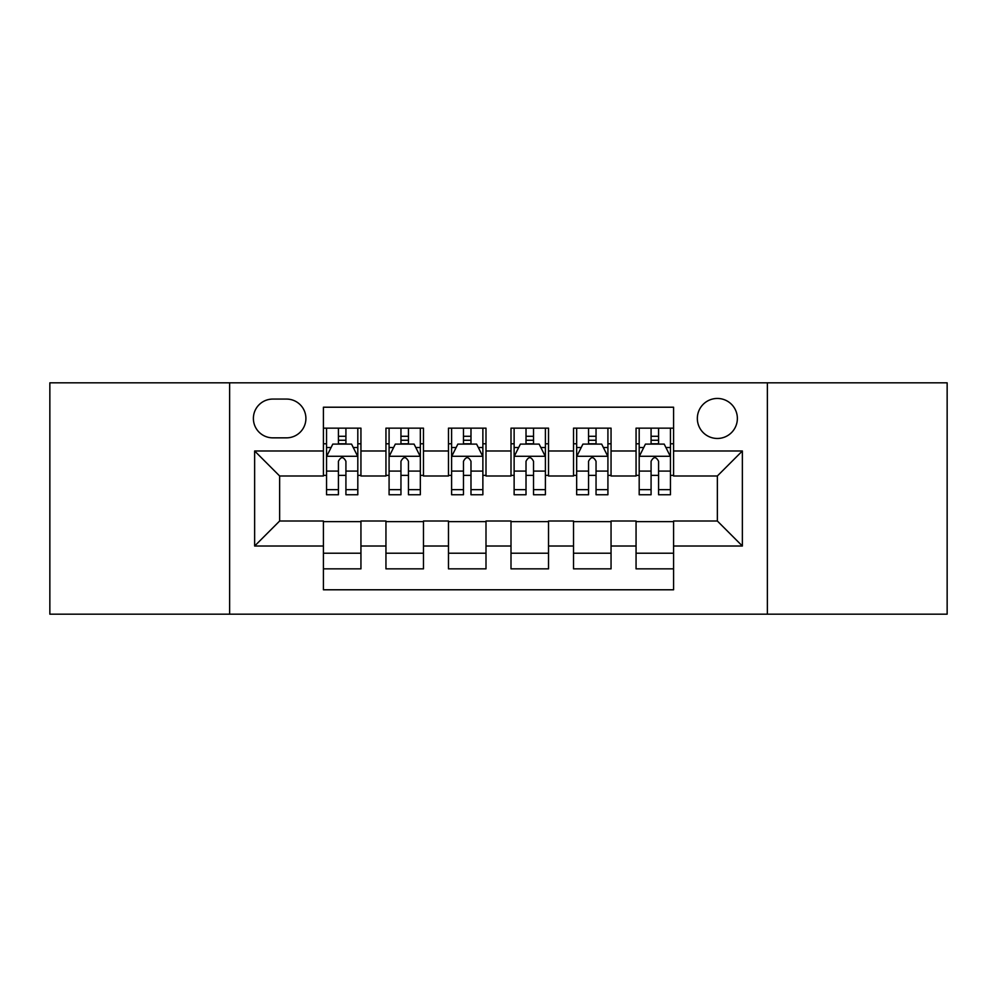 <?xml version="1.0" encoding="UTF-8"?>
<svg xmlns="http://www.w3.org/2000/svg" width="997" height="997" viewBox="0 0 997 997"><rect width="100%" height="100%" fill="white"/><g stroke="black" fill="none" stroke-linecap="round" stroke-linejoin="round"><path stroke-width="1.5" d="M717.354 398.451A20.015 20.015 0 0 0 697.339 418.466A20.015 20.015 0 0 0 717.354 438.468A20.015 20.015 0 0 0 737.369 418.466A20.015 20.015 0 0 0 717.354 398.451M767.378 614.177L947.15 614.177L947.15 382.823L767.378 382.823L767.378 614.177L229.622 614.177L229.622 382.823L49.85 382.823L49.85 614.177L229.622 614.177M673.586 428.149L636.061 428.149L636.061 450.98L611.049 450.98L611.049 475.993L636.061 475.993L636.061 450.98M611.049 450.98L611.049 428.149L573.537 428.149L573.537 450.98L548.524 450.98L548.524 475.993L573.537 475.993L573.537 450.98M548.524 450.98L548.524 428.149L511 428.149L511 450.98L486 450.98L486 475.993L511 475.993L511 450.98M486 450.98L486 428.149L448.476 428.149L448.476 450.98L423.463 450.98L423.463 475.993L448.476 475.993L448.476 450.98M423.463 450.98L423.463 428.149L385.951 428.149L385.951 475.993L360.939 475.993L360.939 428.149L323.414 428.149M323.414 568.851L360.939 568.851L360.939 521.007L385.951 521.007L385.951 568.851L423.463 568.851L423.463 521.007L448.476 521.007L448.476 546.02L423.463 546.02M448.476 546.02L448.476 568.851L486 568.851L486 521.007L511 521.007L511 546.02L486 546.02M511 546.02L511 568.851L548.524 568.851L548.524 521.007L573.537 521.007L573.537 546.02L548.524 546.02M573.537 546.02L573.537 568.851L611.049 568.851L611.049 521.007L636.061 521.007L636.061 546.02L611.049 546.02M272.767 437.845L286.525 437.845A19.379 19.379 0 0 0 305.905 418.466A19.379 19.379 0 0 0 286.525 399.074L272.767 399.074A19.379 19.379 0 0 0 253.388 418.466A19.379 19.379 0 0 0 272.767 437.845M767.378 382.823L229.622 382.823M673.586 450.98L673.586 407.212L323.414 407.212L323.414 475.993L279.646 475.993L279.646 521.007L323.414 521.007L323.414 589.788L673.586 589.788L673.586 521.007L717.354 521.007L717.354 475.993L673.586 475.993L673.586 450.98L742.366 450.98L742.366 546.02L673.586 546.02M323.414 546.02L254.634 546.02L254.634 450.98L323.414 450.98M636.061 546.02L636.061 568.851L673.586 568.851M323.414 443.79L326.542 443.79M338.419 443.79L345.922 443.79M357.811 443.79L360.939 443.79M323.414 475.37L326.542 475.37M338.419 475.37L345.922 475.37M357.811 475.37L360.939 475.37M323.414 521.63L360.939 521.63M323.414 553.21L360.939 553.21M385.951 475.37L389.079 475.37M400.956 475.37L408.458 475.37M420.335 475.37L423.463 475.37M385.951 443.79L389.079 443.79M400.956 443.79L408.458 443.79M420.335 443.79L423.463 443.79M385.951 521.63L423.463 521.63M385.951 553.21L423.463 553.21M448.476 521.63L486 521.63M448.476 553.21L486 553.21M448.476 443.79L451.604 443.79M463.48 443.79L470.983 443.79M482.872 443.79L486 443.79M448.476 475.37L451.604 475.37M463.48 475.37L470.983 475.37M482.872 475.37L486 475.37M511 521.63L548.524 521.63M511 553.21L548.524 553.21M511 443.79L514.128 443.79M526.017 443.79L533.52 443.79M545.396 443.79L548.524 443.79M511 475.37L514.128 475.37M526.017 475.37L533.52 475.37M545.396 475.37L548.524 475.37M573.537 521.63L611.049 521.63M573.537 553.21L611.049 553.21M573.537 443.79L576.665 443.79M588.542 443.79L596.044 443.79M607.921 443.79L611.049 443.79M573.537 475.37L576.665 475.37M588.542 475.37L596.044 475.37M607.921 475.37L611.049 475.37M636.061 521.63L673.586 521.63M636.061 553.21L673.586 553.21M636.061 443.79L639.189 443.79M651.078 443.79L658.581 443.79M670.458 443.79L673.586 443.79M636.061 475.37L639.189 475.37M651.078 475.37L658.581 475.37M670.458 475.37L673.586 475.37M279.646 475.993L254.634 450.98M279.646 521.007L254.634 546.02M742.366 450.98L717.354 475.993M742.366 546.02L717.354 521.007M345.922 436.287L338.419 436.287M357.811 489.652L345.922 489.652L345.922 494.749L357.811 494.749L357.811 456.601L351.555 444.101L332.799 444.101L326.542 456.601L326.542 494.749L338.419 494.749L338.419 489.652L326.542 489.652M326.542 456.601L326.542 428.149M357.811 456.601L357.811 428.149M338.419 444.101L338.419 428.149M345.922 428.149L345.922 444.101M345.922 489.652L345.922 461.299C343.429 456.476 340.924 456.476 338.419 461.299L338.419 489.652M408.458 436.287L400.956 436.287M420.335 489.652L408.458 489.652L408.458 494.749L420.335 494.749L420.335 456.601L414.079 444.101L395.323 444.101L389.079 456.601L389.079 494.749L400.956 494.749L400.956 489.652L389.079 489.652M389.079 456.601L389.079 428.149M420.335 456.601L420.335 428.149M400.956 444.101L400.956 428.149M408.458 428.149L408.458 444.101M408.458 489.652L408.458 461.299C405.953 456.476 403.461 456.476 400.956 461.299L400.956 489.652M470.983 436.287L463.48 436.287M482.872 489.652L470.983 489.652L470.983 494.749L482.872 494.749L482.872 456.601L476.616 444.101L457.86 444.101L451.604 456.601L451.604 494.749L463.48 494.749L463.48 489.652L451.604 489.652M451.604 456.601L451.604 428.149M482.872 456.601L482.872 428.149M463.48 444.101L463.48 428.149M470.983 428.149L470.983 444.101M470.983 489.652L470.983 461.299C468.49 456.476 465.985 456.476 463.48 461.299L463.48 489.652M533.52 436.287L526.017 436.287M545.396 489.652L533.52 489.652L533.52 494.749L545.396 494.749L545.396 456.601L539.14 444.101L520.384 444.101L514.128 456.601L514.128 494.749L526.017 494.749L526.017 489.652L514.128 489.652M514.128 456.601L514.128 428.149M545.396 456.601L545.396 428.149M526.017 444.101L526.017 428.149M533.52 428.149L533.52 444.101M533.52 489.652L533.52 461.299C531.015 456.476 528.522 456.476 526.017 461.299L526.017 489.652M596.044 436.287L588.542 436.287M607.921 489.652L596.044 489.652L596.044 494.749L607.921 494.749L607.921 456.601L601.677 444.101L582.921 444.101L576.665 456.601L576.665 494.749L588.542 494.749L588.542 489.652L576.665 489.652M576.665 456.601L576.665 428.149M607.921 456.601L607.921 428.149M588.542 444.101L588.542 428.149M596.044 428.149L596.044 444.101M596.044 489.652L596.044 461.299C593.551 456.476 591.047 456.476 588.542 461.299L588.542 489.652M658.581 436.287L651.078 436.287M670.458 489.652L658.581 489.652L658.581 494.749L670.458 494.749L670.458 456.601L664.201 444.101L645.445 444.101L639.189 456.601L639.189 494.749L651.078 494.749L651.078 489.652L639.189 489.652M639.189 456.601L639.189 428.149M670.458 456.601L670.458 428.149M651.078 444.101L651.078 428.149M658.581 428.149L658.581 444.101M658.581 489.652L658.581 461.299C656.076 456.476 653.571 456.476 651.078 461.299L651.078 489.652M385.951 546.02L360.939 546.02M385.951 450.98L360.939 450.98M357.649 456.29L326.704 456.29M326.542 447.541L331.079 447.541M353.274 447.541L357.811 447.541M338.419 471.095L326.542 471.095M357.811 471.095L345.922 471.095M345.922 440.263L338.419 440.263M420.186 456.29L389.229 456.29M389.079 447.541L393.603 447.541M415.811 447.541L420.335 447.541M400.956 471.095L389.079 471.095M420.335 471.095L408.458 471.095M408.458 440.263L400.956 440.263M482.71 456.29L451.753 456.29M451.604 447.541L456.14 447.541M478.336 447.541L482.872 447.541M463.48 471.095L451.604 471.095M482.872 471.095L470.983 471.095M470.983 440.263L463.48 440.263M545.247 456.29L514.29 456.29M514.128 447.541L518.664 447.541M540.86 447.541L545.396 447.541M526.017 471.095L514.128 471.095M545.396 471.095L533.52 471.095M533.52 440.263L526.017 440.263M607.771 456.29L576.814 456.29M576.665 447.541L581.189 447.541M603.397 447.541L607.921 447.541M588.542 471.095L576.665 471.095M607.921 471.095L596.044 471.095M596.044 440.263L588.542 440.263M670.296 456.29L639.351 456.29M639.189 447.541L643.726 447.541M665.921 447.541L670.458 447.541M651.078 471.095L639.189 471.095M670.458 471.095L658.581 471.095M658.581 440.263L651.078 440.263"/></g></svg>
